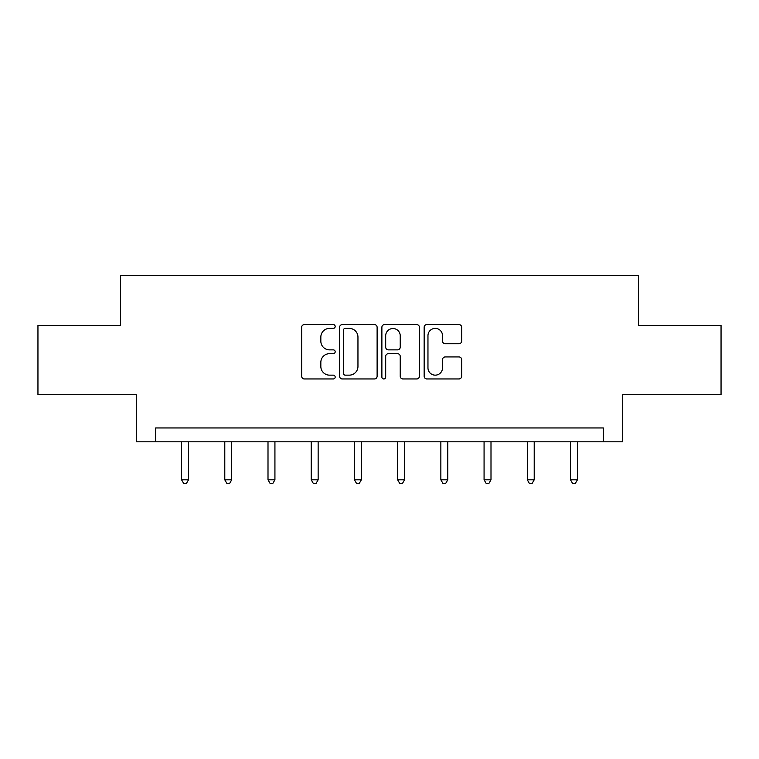 <?xml version="1.0" encoding="UTF-8"?>
<svg xmlns="http://www.w3.org/2000/svg" width="759" height="759" viewBox="0 0 759 759"><rect width="100%" height="100%" fill="white"/><g stroke="black" fill="none" stroke-linecap="round" stroke-linejoin="round"><path stroke-width="1.14" d="M335.184 326.484A1.907 1.907 0 0 0 333.277 324.577L304.387 324.577A2.723 2.723 0 0 0 301.665 327.3L301.665 376.246A2.723 2.723 0 0 0 304.387 378.959L333.277 378.959A1.907 1.907 0 0 0 335.184 377.062A1.907 1.907 0 0 0 333.277 375.155L329.539 375.155A8.7 8.7 0 0 1 320.839 366.455L320.839 362.375A8.7 8.7 0 0 1 329.539 353.675L333.277 353.675A1.907 1.907 0 0 0 335.184 351.768A1.907 1.907 0 0 0 333.277 349.871L329.539 349.871A8.7 8.7 0 0 1 320.839 341.171L320.839 337.091A8.7 8.7 0 0 1 329.539 328.391L333.277 328.391A1.907 1.907 0 0 0 335.184 326.484M458.967 343.751A2.723 2.723 0 0 0 461.681 341.028L461.681 327.3A2.723 2.723 0 0 0 458.967 324.577L426.881 324.577A2.723 2.723 0 0 0 424.158 327.3L424.158 376.246A2.723 2.723 0 0 0 426.881 378.959L458.967 378.959A2.723 2.723 0 0 0 461.681 376.246L461.681 359.652A2.723 2.723 0 0 0 458.967 356.939L445.229 356.939A2.723 2.723 0 0 0 442.516 359.652L442.516 367.878A7.277 7.277 0 0 1 435.239 375.155A7.277 7.277 0 0 1 427.962 367.878L427.962 335.658A7.277 7.277 0 0 1 435.239 328.391A7.277 7.277 0 0 1 442.516 335.658L442.516 341.028A2.723 2.723 0 0 0 445.229 343.751L458.967 343.751M603.32 441.795L622.712 441.795L622.712 394.708L721.05 394.708L721.05 325.459L638.499 325.459L638.499 275.593L120.501 275.593L120.501 325.459L37.95 325.459L37.95 394.708L136.288 394.708L136.288 441.795L603.32 441.795L603.32 427.953L155.68 427.953L155.68 441.795M377.119 327.3A2.723 2.723 0 0 0 374.405 324.577L342.318 324.577A2.723 2.723 0 0 0 339.596 327.3L339.596 376.246A2.723 2.723 0 0 0 342.318 378.959L374.405 378.959A2.723 2.723 0 0 0 377.119 376.246L377.119 327.3M384.595 324.577L416.682 324.577A2.723 2.723 0 0 1 419.404 327.3L419.404 376.246A2.723 2.723 0 0 1 416.682 378.959L402.953 378.959A2.723 2.723 0 0 1 400.23 376.246L400.23 356.398A2.723 2.723 0 0 0 397.517 353.675L388.409 353.675A2.723 2.723 0 0 0 385.686 356.398L385.686 377.062A1.907 1.907 0 0 1 383.779 378.959A1.907 1.907 0 0 1 381.881 377.062L381.881 327.3A2.723 2.723 0 0 1 384.595 324.577M345.307 328.391A1.907 1.907 0 0 0 343.41 330.288L343.41 373.248A1.907 1.907 0 0 0 345.307 375.155L349.254 375.155A8.7 8.7 0 0 0 357.954 366.455L357.954 337.091A8.7 8.7 0 0 0 349.254 328.391L345.307 328.391M400.23 335.801A7.277 7.277 0 0 0 392.963 328.524A7.277 7.277 0 0 0 385.686 335.801L385.686 347.148A2.723 2.723 0 0 0 388.409 349.871L397.517 349.871A2.723 2.723 0 0 0 400.23 347.148L400.23 335.801M181.581 441.795L181.581 479.802L188.507 479.802L188.507 441.795M188.507 479.802L186.429 483.407L183.659 483.407L181.581 479.802M224.787 441.795L224.787 479.802L231.713 479.802L231.713 441.795M231.713 479.802L229.635 483.407L226.865 483.407L224.787 479.802M268.003 441.795L268.003 479.802L274.929 479.802L274.929 441.795M274.929 479.802L272.851 483.407L270.081 483.407L268.003 479.802M311.218 441.795L311.218 479.802L318.144 479.802L318.144 441.795M318.144 479.802L316.067 483.407L313.296 483.407L311.218 479.802M354.434 441.795L354.434 479.802L361.36 479.802L361.36 441.795M361.36 479.802L359.282 483.407L356.512 483.407L354.434 479.802M397.64 441.795L397.64 479.802L404.566 479.802L404.566 441.795M404.566 479.802L402.488 483.407L399.718 483.407L397.64 479.802M440.856 441.795L440.856 479.802L447.782 479.802L447.782 441.795M447.782 479.802L445.704 483.407L442.933 483.407L440.856 479.802M484.071 441.795L484.071 479.802L490.997 479.802L490.997 441.795M490.997 479.802L488.919 483.407L486.149 483.407L484.071 479.802M527.287 441.795L527.287 479.802L534.213 479.802L534.213 441.795M534.213 479.802L532.135 483.407L529.365 483.407L527.287 479.802M570.493 441.795L570.493 479.802L577.419 479.802L577.419 441.795M577.419 479.802L575.341 483.407L572.571 483.407L570.493 479.802"/></g></svg>
